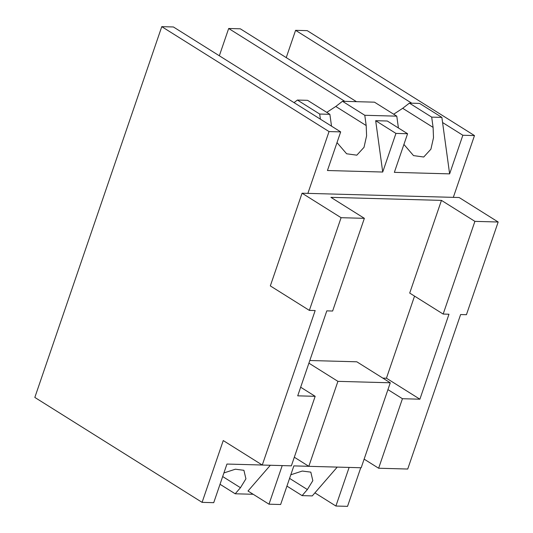 <?xml version="1.0" encoding="UTF-8"?>
<svg xmlns="http://www.w3.org/2000/svg" width="533" height="533" viewBox="0 0 533 533"><rect width="100%" height="100%" fill="white"/><g stroke="black" fill="none" stroke-linecap="round" stroke-linejoin="round"><path stroke-width="0.8" d="M262.249 465.023L226.951 464.05L213.726 502.672L202.094 502.359L34.825 397.431L161.772 26.65L173.412 26.97L340.674 131.891L327.449 170.52L382.721 172.032L375.672 120.691L395.946 133.41L407.578 133.73L394.353 172.352L449.625 173.871L442.577 122.53L462.851 135.249L474.483 135.569L453.323 197.363L307.881 193.372L329.041 131.571L340.674 131.891M219.336 55.778L228.677 28.489L344.838 101.357M228.677 28.489L240.316 28.809L356.477 101.676M286.241 57.617L295.582 30.328L411.743 103.189M223.907 472.944L235.366 469.207L243.907 470.306L245.926 478.827L240.463 487.708L235.193 493.785L253.195 494.278M235.193 493.785L220.029 484.277M393.68 114.215L402.688 108.306L409.384 103.129L419.564 103.409L441.87 117.393L431.69 117.12L433.096 127.387L433.502 137.707L430.911 149.18L423.728 157.015L413.528 155.609L403.914 144.443M409.384 103.129L431.69 117.12M364.785 115.281L396.779 116.161L374.479 102.169L342.479 101.29L364.785 115.281L366.191 125.548L366.597 135.868L364.006 147.341L356.824 155.176L346.623 153.777L337.009 142.604M382.721 172.032L395.946 133.41M375.672 120.691L387.304 121.011L407.578 133.73M449.625 173.871L462.851 135.249M308.787 466.302L293.856 465.889L280.631 504.511L268.998 504.191L282.217 465.589M290.811 474.783L302.271 471.045L310.812 472.138L312.831 480.666L307.368 489.547L302.098 495.623L312.278 495.903L337.242 467.101M314.91 492.865L335.903 506.03L349.122 467.428M270.338 465.262L248.005 491.026L268.998 504.191M308.82 466.322L361.181 467.754L390.276 382.787L337.915 381.348L308.82 466.322L294.316 457.221M262.276 465.043L291.364 465.842L315.17 396.319L297.714 395.839L326.809 310.866L332.625 311.025L364.365 218.33L341.093 217.697L309.353 310.393L315.17 310.546L262.276 465.043L223.247 440.558L202.094 502.359M161.772 26.65L329.041 131.571M360.754 467.747L347.536 506.35L335.903 506.03M295.582 30.328L307.221 30.641L474.483 135.569M364.132 459.14L378.637 468.234L407.725 469.033L460.619 314.543L466.435 314.703L498.175 222.008L474.903 221.368L441.451 200.381L330.913 197.35L364.365 218.33M453.323 197.363L459.146 197.523L498.175 222.008M307.881 193.372L302.064 193.213L341.093 217.697M378.637 468.234L402.435 398.717L419.891 399.197L448.979 314.223L443.163 314.064L474.903 221.368M302.064 193.213L270.324 285.908L309.353 310.393M309.813 360.508L356.817 361.8L390.276 382.787M308.907 363.153L337.915 381.348M300.665 387.218L315.17 396.319M443.163 314.064L409.71 293.077L441.451 200.381M382.821 378.11L386.438 378.21L414.547 296.108M386.438 378.21L419.891 399.197M387.937 389.616L402.435 398.717M302.098 495.623L286.934 486.109M398.431 127.993L396.779 116.161M331.526 126.154L329.874 114.322L307.574 100.331L297.394 100.051L294.043 102.642M320.4 119.179L319.693 114.042L329.874 114.322M442.577 122.53L441.87 117.393M319.693 114.042L297.394 100.051M326.776 112.376L335.783 106.473L342.479 101.29M240.463 487.708L222.674 476.549M366.191 125.548L335.783 106.473M433.096 127.387L402.688 108.306M307.368 489.547L289.579 478.387"/></g></svg>
